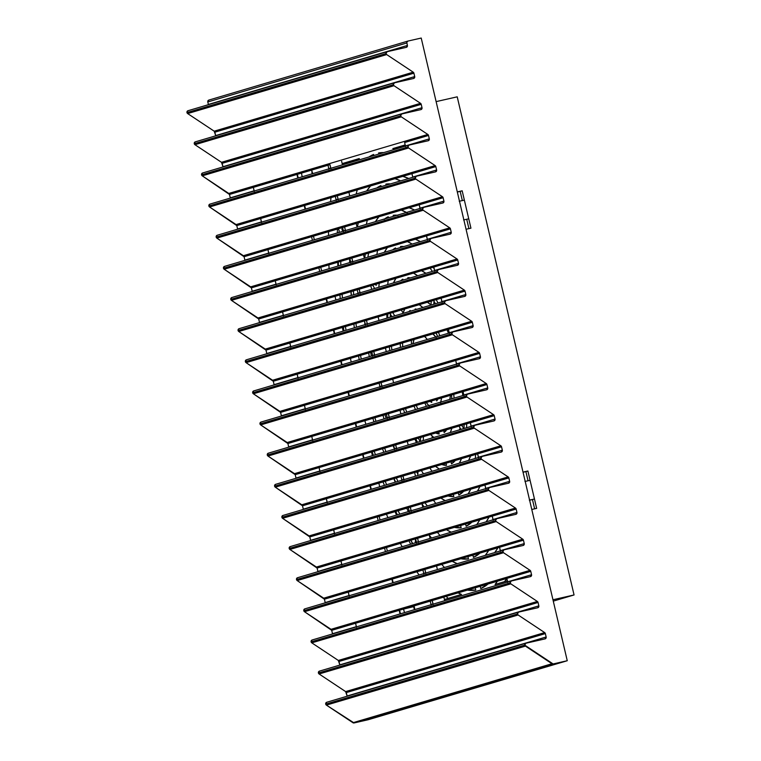 <?xml version="1.0" encoding="UTF-8"?>
<svg xmlns="http://www.w3.org/2000/svg" width="761" height="761" viewBox="0 0 761 761"><rect width="100%" height="100%" fill="white"/><g stroke="black" fill="none" stroke-linecap="round" stroke-linejoin="round"><path stroke-width="1.14" d="M413.489 606.079A8.799 2.854 -102.8 0 0 413.613 606.641L403.549 609.095A16.951 5.489 77.2 0 1 403.539 609.028L404.51 612.615A16.951 5.489 77.2 0 1 403.549 609.095L413.613 606.641A8.799 2.854 77.2 0 1 413.489 606.079M414.222 606.498L413.613 606.641L414.222 606.498M311.829 170.683A8.799 2.854 -102.8 0 0 312.153 173.822A8.799 2.854 77.2 0 1 311.829 170.683M302.165 176.78A16.951 5.489 77.2 0 1 301.527 173.099L302.165 176.78M311.63 170.103A16.951 5.489 77.2 0 1 312.695 173.66L311.63 170.103M457.218 96.828L574.06 594.959L553.276 601.123L574.06 594.959L552.962 599.763L574.06 594.959L457.218 96.828L436.12 101.622L457.218 96.828M448.162 332.443A70.364 22.792 -102.8 0 0 447.011 329.76L448.162 332.433M401.275 310.012L403.083 312.961L401.275 310.012M421.489 270.726L425.894 273.294A102.355 33.151 -102.8 0 0 421.489 270.726M409.142 207.791L414.593 210.055A166.326 53.879 -102.8 0 0 409.142 207.791M377.58 250.445L376.838 254.535A159.924 51.805 -102.8 0 1 377.58 250.445M357.261 189.87L356.138 194.074A223.896 72.523 -102.8 0 1 357.261 189.87M374.317 287.877L374.307 288.59A159.924 51.805 -102.8 0 1 374.317 287.877M349.622 258.73L349.66 262.593A223.896 72.523 -102.8 0 1 349.622 258.73M350.945 291.644L351.23 295.43A223.896 72.523 -102.8 0 1 350.945 291.644M416.733 471.925L417.827 474.103A159.924 51.805 -102.8 0 1 416.733 471.925M460.12 428.043L459.435 429.841A70.364 22.792 -102.8 0 0 460.12 428.043M479.944 486.488L477.47 491.092A134.336 43.51 -102.8 0 0 479.944 486.488M497.97 547.739L494.717 552.581A198.307 64.238 -102.8 0 0 497.97 547.739M427.397 302.279L430.973 304.904A70.364 22.792 -102.8 0 0 427.397 302.279M415.03 408.562L415.411 409.599A95.953 31.077 -102.8 0 1 415.03 408.562M358.678 159.334L346.369 162.978L346.15 163.739A255.877 82.882 -102.8 0 1 346.369 162.978L358.678 159.334M506.759 578.436L504.524 581.67A230.288 74.597 -102.8 0 0 506.759 578.436M337.437 229.042L337.351 232.942A255.877 82.882 -102.8 0 1 337.437 229.042M337.732 262.26L337.903 266.084A255.877 82.882 -102.8 0 1 337.732 262.26M441.722 564.415L444.462 567.478A223.896 72.523 -102.8 0 1 441.722 564.415M433.456 500.272L435.815 503.44A159.924 51.805 -102.8 0 1 433.456 500.272M432.219 436.101L432.077 437.955L432.219 436.101M446.231 596.377L448.134 598.384A255.877 82.882 -102.8 0 1 446.231 596.377M405.328 145.503L401.684 146.588L402.674 146.987A230.288 74.597 -102.8 0 0 401.684 146.588L392.828 148.595L394.664 149.365A230.288 74.597 77.2 0 0 392.828 148.595L405.328 145.503M424.876 402.911L426.369 406.345A63.972 20.718 -102.8 0 1 424.876 402.911M429.87 468.034L431.991 471.278A127.943 41.446 -102.8 0 1 429.87 468.034M437.442 532.386L440.001 535.497A191.905 62.164 -102.8 0 1 437.442 532.386M395.054 511.649L396.557 515.083A255.877 82.882 -102.8 0 1 395.054 511.649M408.942 540.833L410.712 544.182A255.877 82.882 -102.8 0 1 408.942 540.833M393.856 478.707L395.244 482.17A223.896 72.523 -102.8 0 1 393.856 478.707M406.716 508.196L408.362 511.582A223.896 72.523 -102.8 0 1 406.716 508.196M402.797 176.371L408.686 178.502A198.307 64.238 -102.8 0 0 402.797 176.371M489.038 517.09L486.155 521.818A166.326 53.879 -102.8 0 0 489.038 517.09M470.602 455.963L468.595 460.424A102.355 33.151 -102.8 0 0 470.602 455.963M414.926 439.164L416.429 442.588A127.943 41.446 -102.8 0 1 414.926 439.164M386.816 314.303L386.978 318.127A127.943 41.446 -102.8 0 1 386.816 314.303M367.287 220.195L366.355 224.352A191.905 62.164 -102.8 0 1 367.287 220.195M388.215 280.59L387.71 284.614A127.943 41.446 -102.8 0 1 388.215 280.59M415.382 239.239L420.348 241.646A134.336 43.51 -102.8 0 0 415.382 239.239M411.378 340.319L411.52 344.153A63.972 20.718 -102.8 0 1 411.378 340.319M435.777 336.961A38.383 12.433 -102.8 0 0 432.904 333.946L436.148 337.446M450.483 395.33L449.761 399.411A38.383 12.433 -102.8 0 0 450.483 395.33M400.457 613.823L399.611 610.198L400.457 613.823M393.152 582.688L392.305 579.064L393.152 582.688M387.339 551.107L386.493 547.492L387.339 551.107M380.043 519.972L379.187 516.358L380.043 519.972M371.244 489.285L370.398 485.661L371.244 489.285M363.948 458.151L363.092 454.526L363.948 458.151M356.643 427.016L355.796 423.392L356.643 427.016M349.337 395.882L348.49 392.257L349.337 395.882M342.041 364.747L341.185 361.123L342.041 364.747M334.735 333.613L333.889 329.998L334.735 333.613M327.43 302.478L326.583 298.864L327.43 302.478M321.627 270.906L320.771 267.282L321.627 270.906M314.322 239.772L313.475 236.148L314.322 239.772M305.522 209.085L304.676 205.46L305.522 209.085M298.226 177.95L297.37 174.326L298.226 177.95M414.812 609.561L414.098 605.975A16.951 5.489 77.2 0 1 414.812 609.561M434.008 301.232L433.78 304.257L434.008 301.232A95.953 31.077 77.2 0 1 435.454 303.763L434.008 301.232M438.403 332.31L439.858 335.753A70.364 22.792 77.2 0 0 438.403 332.31M448.438 333.213L447.173 329.713A95.953 31.077 77.2 0 1 448.438 333.213M392.743 312.543L394.75 315.825L392.743 312.543M402.93 313.399L404.795 308.976A70.364 22.792 77.2 0 0 402.93 313.399M403.064 280.067L402.854 279.163L400.743 280.752A95.953 31.077 77.2 0 1 402.854 279.163L403.064 280.067M466.674 423.829L466.607 427.72A102.355 33.151 77.2 0 0 466.674 423.829M400.514 246.478L400.743 247.458L400.514 246.478A127.943 41.446 77.2 0 1 403.806 246.545L400.514 246.478M413.442 273.113L417.637 275.748A102.355 33.151 77.2 0 0 413.442 273.113M432.324 271.392L430.136 268.167A127.943 41.446 77.2 0 1 432.324 271.392M385.884 184.124L386.131 185.189L385.884 184.124A191.905 62.164 77.2 0 1 390.46 183.905L385.884 184.124M406.46 212.462A166.326 53.879 77.2 0 0 401.285 210.122L407.249 212.909M375.487 284.367L376.134 285.423L376.257 284.138A134.336 43.51 77.2 0 0 376.134 285.423L375.487 284.367M384.343 252.31L387.368 247.544A134.336 43.51 77.2 0 0 384.343 252.31M384.752 218.883L384.752 218.883A159.924 51.805 77.2 0 1 388.224 216.771L388.462 217.798L388.224 216.771L384.105 219.396M368.6 253.109L367.886 257.189A159.924 51.805 77.2 0 1 368.6 253.109M341.965 229.603L342.983 231.277L341.965 229.603A223.896 72.523 77.2 0 1 342.146 227.653L341.965 229.603L343.04 229.365L341.965 229.603M366.678 190.954L370.578 185.922A198.307 64.238 77.2 0 0 366.678 190.954M373.86 155.529L373.603 154.445L368.98 156.975A223.896 72.523 77.2 0 1 373.603 154.445L373.86 155.529M374.678 288.476L372.671 285.194L374.678 288.476M370.721 352.372L371.33 356.072A159.924 51.805 77.2 0 1 370.721 352.372M359.202 359.658L358.545 355.986A198.307 64.238 77.2 0 0 359.202 359.658M354.322 327.81L353.875 324.072A198.307 64.238 77.2 0 0 354.322 327.81M351.344 295.392L351.135 291.577A198.307 64.238 77.2 0 0 351.344 295.392M340.776 261.356L340.814 265.218A223.896 72.523 77.2 0 1 340.776 261.356M342.136 294.25L342.431 298.036A223.896 72.523 77.2 0 1 342.136 294.25M345.484 326.555L345.979 330.284A223.896 72.523 77.2 0 1 345.484 326.555M350.479 358.374L351.154 362.046A223.896 72.523 77.2 0 1 350.479 358.374M417.713 475.511L418.027 471.544L417.713 475.511M385.009 414.735L386.093 418.284A159.924 51.805 77.2 0 1 385.009 414.735M455.249 460.51A95.953 31.077 77.2 0 1 451.492 463.849L451.007 461.765L451.492 463.849L455.801 459.796M460.947 429.394L458.94 426.112L460.947 429.394M451.853 428.215L450.284 432.562A70.364 22.792 77.2 0 0 451.853 428.215M465.608 524.034L466.132 526.241L471.83 522.189A159.924 51.805 77.2 0 1 466.132 526.241L465.608 524.034M470.755 489.209L468.129 493.87A134.336 43.51 77.2 0 0 470.755 489.209M480.22 586.303L480.743 588.567L488.039 583.982A223.896 72.523 77.2 0 1 480.743 588.567L480.22 586.303M488.667 550.498L485.233 555.387A198.307 64.238 77.2 0 0 488.667 550.498M391.934 316.662L390.403 314.16L390.26 317.156A95.953 31.077 77.2 0 1 390.403 314.16L391.934 316.662M391.439 346.226L391.877 349.974A95.953 31.077 77.2 0 1 391.449 346.226M400.467 347.435L400.219 343.63A70.364 22.792 77.2 0 0 400.467 347.435M430.964 305.094L431.268 301.128L430.964 305.094M410.369 277.898L407.829 277.689L408.039 278.583L407.829 277.689A95.953 31.077 77.2 0 1 410.36 277.898M419.216 304.695L422.783 307.52A70.364 22.792 77.2 0 0 419.216 304.695M405.508 408.657L406.755 412.158A95.953 31.077 77.2 0 1 405.508 408.657M418.303 438.165L420.167 441.485A95.953 31.077 77.2 0 1 418.303 438.165M420.367 441.428L420.671 437.461L420.367 441.428M415.468 409.58L414.041 406.127A70.364 22.792 77.2 0 0 415.468 409.58M358.031 160.219L359.287 158.545L342.184 163.615L359.287 158.545A230.288 74.597 77.2 0 0 358.031 160.219M331.016 197.651L330.55 201.665A255.877 82.882 77.2 0 1 331.025 197.651M495.059 584.467L507.425 580.805L495.059 584.467L497.418 581.204A230.288 74.597 77.2 0 1 495.059 584.467M335.04 296.352L335.886 299.977L335.04 296.352M342.345 327.487L343.192 331.111L342.345 327.487M343.915 330.892L343.401 327.173A230.288 74.597 77.2 0 0 343.915 330.892M340.243 298.683L339.929 294.907A230.288 74.597 77.2 0 0 340.243 298.683M338.417 265.931L338.341 262.079A230.288 74.597 77.2 0 0 338.417 265.931M339.016 232.447L339.149 230.44L338.169 228.833L339.149 230.44A230.288 74.597 77.2 0 0 339.016 232.447M328.571 231.677L328.486 235.577A255.877 82.882 77.2 0 1 328.571 231.677M328.904 264.876L329.075 268.7A255.877 82.882 77.2 0 1 328.904 264.876M475.768 590.041L475.235 587.777L475.768 590.041A223.896 72.523 77.2 0 1 467.416 590.098L475.768 590.041M457.313 563.663L452.186 561.314A198.307 64.238 77.2 0 0 457.313 563.663M415.535 538.874L415.62 542.726A223.896 72.523 77.2 0 1 415.278 542.184L416.353 541.946L415.278 542.184L415.535 538.874M461.156 527.715L460.633 525.509L461.156 527.715A159.924 51.805 77.2 0 1 454.412 527.354L461.156 527.715M445.214 500.652L440.885 498.065A134.336 43.51 77.2 0 0 445.214 500.652M424.971 502.783L427.34 505.951A159.924 51.805 77.2 0 1 424.971 502.783M440.99 464.181L446.517 465.323L446.032 463.24L446.517 465.323A95.953 31.077 77.2 0 1 441.789 464.495M433.846 437.432L430.574 434.521A70.364 22.792 77.2 0 0 433.846 437.432M423.487 436.624L423.183 440.59L423.487 436.624M444.414 599.487L461.518 594.417L458.036 592.876A230.288 74.597 77.2 0 0 461.518 594.417L444.414 599.487M416.904 571.768L419.064 575.002A255.877 82.882 77.2 0 1 416.904 571.768M431.753 402.388L431.43 400.971L431.753 402.388A31.981 10.359 77.2 0 1 430.079 401.37L431.753 402.388M405.194 144.932L392.828 148.595L405.194 144.932M435.473 432.857L439.173 434.027L438.726 432.105L439.173 434.027A63.972 20.718 77.2 0 1 435.739 432.99M429.175 406.022L426.284 402.502A38.383 12.433 77.2 0 0 428.795 405.632M416.257 405.47L417.76 408.904A63.972 20.718 77.2 0 1 416.257 405.47M453.841 496.533L453.337 494.374L453.841 496.533A127.943 41.446 77.2 0 1 448.039 495.944L453.841 496.533M439.401 469.08L435.558 466.35A102.355 33.151 77.2 0 0 439.401 469.08M421.347 470.564L423.487 473.799A127.943 41.446 77.2 0 1 421.347 470.564M468.462 558.888L467.939 556.643L468.462 558.888A191.905 62.164 77.2 0 1 460.881 558.736L468.462 558.888M451.206 532.177L446.45 529.713A166.326 53.879 77.2 0 0 451.206 532.177M424.077 506.921L422.003 503.934A166.326 53.879 77.2 0 0 424.077 506.921M429.375 535.373L431.563 537.998A191.905 62.164 77.2 0 1 429.375 535.373M371.549 452.024L372.405 455.639L371.549 452.024M378.854 483.159L379.701 486.774L378.854 483.159M386.436 514.208L387.948 517.632A255.877 82.882 77.2 0 1 386.436 514.208M400.362 543.373L402.141 546.721A255.877 82.882 77.2 0 1 400.362 543.373M412.414 543.677L410.835 540.272A230.288 74.597 77.2 0 0 412.472 543.021L412.414 543.677M397.356 514.845L395.739 511.449A230.288 74.597 77.2 0 0 397.356 514.845M384.41 485.385L383.03 481.913A230.288 74.597 77.2 0 0 384.41 485.385M373.347 455.363L372.167 451.844A230.288 74.597 77.2 0 0 373.347 455.363M408.59 508.814L408.039 507.806A198.307 64.238 77.2 0 0 408.59 508.814M395.587 482.065L394.103 478.631A198.307 64.238 77.2 0 0 395.587 482.065M383.801 452.262L382.555 448.762A198.307 64.238 77.2 0 0 383.801 452.262M373.936 421.889L372.9 418.322A198.307 64.238 77.2 0 0 373.936 421.889M364.861 420.709L365.87 424.277A223.896 72.523 77.2 0 1 364.861 420.709M374.231 451.225L375.42 454.745A223.896 72.523 77.2 0 1 374.231 451.225M385.218 481.266L386.617 484.728A223.896 72.523 77.2 0 1 385.218 481.266M398.127 510.745L399.772 514.122A223.896 72.523 77.2 0 1 398.127 510.745M461.756 425.285L463.763 428.557L461.756 425.285M463.963 428.5L464.134 424.581A95.953 31.077 77.2 0 1 463.963 428.5M462.774 395.558L462.317 391.82A95.953 31.077 77.2 0 1 462.774 395.558M453.784 394.35L454.06 398.136A70.364 22.792 77.2 0 0 453.784 394.35M378.578 152.971L378.835 154.055L378.578 152.971A223.896 72.523 77.2 0 1 383.706 152.609L378.578 152.971M395.016 178.683L400.619 180.89A198.307 64.238 77.2 0 0 395.016 178.683M436.405 399.496L436.728 400.914L437.746 399.097A31.981 10.359 77.2 0 1 436.728 400.914L436.405 399.496M472.914 555.169L473.437 557.404L479.972 553.076A191.905 62.164 77.2 0 1 473.437 557.404L472.914 555.169M479.791 519.83L476.738 524.605A166.326 53.879 77.2 0 0 479.791 519.83M458.312 492.9L458.816 495.059L463.601 491.33A127.943 41.446 77.2 0 1 458.816 495.059L458.312 492.9M475.245 458.455L475.692 454.45A127.943 41.446 77.2 0 1 475.245 458.455M461.48 458.664L459.34 463.173A102.355 33.151 77.2 0 0 461.48 458.664M394.464 449.104L393.133 445.623A166.326 53.879 77.2 0 0 394.464 449.104M384.058 418.892L382.983 415.335A166.326 53.879 77.2 0 0 384.058 418.892M374.916 417.722L375.953 421.29A191.905 62.164 77.2 0 1 374.916 417.722M384.657 448.134L385.913 451.644A191.905 62.164 77.2 0 1 384.657 448.134M396.367 477.965L397.879 481.39A191.905 62.164 77.2 0 1 396.367 477.965M417.523 442.265L415.763 438.916A102.355 33.151 77.2 0 0 417.523 442.265M404.643 412.785L403.425 409.275A102.355 33.151 77.2 0 0 404.643 412.785M369.304 356.671L368.685 352.98A166.326 53.879 77.2 0 0 369.304 356.671M364.928 324.671L364.605 321.275A166.326 53.879 77.2 0 0 364.928 324.671M353.446 290.902L353.618 294.716A191.905 62.164 77.2 0 1 353.446 290.902M355.986 323.444L356.424 327.182A191.905 62.164 77.2 0 1 355.986 323.444M360.571 355.387L361.218 359.068A191.905 62.164 77.2 0 1 360.571 355.387M389.784 350.593L389.318 346.864A102.355 33.151 77.2 0 0 389.784 350.593M387.691 317.917L387.777 314.017A102.355 33.151 77.2 0 0 387.691 317.917M364.719 258.131L365.28 254.088A166.326 53.879 77.2 0 0 364.719 258.131M375.43 221.66L378.921 216.752A166.326 53.879 77.2 0 0 375.43 221.66M381.156 186.664L380.909 185.608L376.838 187.948A191.905 62.164 77.2 0 1 380.909 185.608L381.156 186.664M358.279 222.868L357.366 227.016A191.905 62.164 77.2 0 1 358.279 222.868M393.475 282.902L395.967 278.298A102.355 33.151 77.2 0 0 393.475 282.902M395.768 248.933L395.53 247.953L392.695 249.836A127.943 41.446 77.2 0 1 395.53 247.953L395.768 248.933M379.273 283.244L378.788 287.258A127.943 41.446 77.2 0 1 379.273 283.244M397.936 215.296L393.199 215.296L393.437 216.324L393.199 215.296A159.924 51.805 77.2 0 1 397.166 215.211M407.439 241.598L412.158 244.072A134.336 43.51 77.2 0 0 407.439 241.598M433.152 267.273L433.818 268.319L433.903 267.311L433.818 268.319A134.336 43.51 77.2 0 0 433.152 267.273M426.712 236.681L426.208 236.034A159.924 51.805 77.2 0 1 426.712 236.681M436.234 299.653L438.022 303.002A102.355 33.151 77.2 0 0 436.234 299.653M413.004 343.715L414.041 339.53A38.383 12.433 77.2 0 0 413.004 343.715M410.369 311.192L410.198 310.469L408.933 311.62A63.972 20.718 77.2 0 1 410.198 310.469L410.369 311.192M402.54 342.945L402.702 346.769A63.972 20.718 77.2 0 1 402.54 342.945M415.173 308.985L415.344 309.717L415.173 308.985A63.972 20.718 77.2 0 1 416.781 309.299L415.173 308.985M424.571 336.41L427.311 339.473A38.383 12.433 77.2 0 0 424.571 336.41M437.613 336.419L436.082 332.995A63.972 20.718 77.2 0 1 437.613 336.419M440.733 402.093A38.383 12.433 77.2 0 0 441.551 397.974L440.571 402.645M446.688 429.746A63.972 20.718 77.2 0 1 444.148 432.552L443.701 430.631L444.148 432.552L446.869 429.48M451.768 398.821L451.568 395.007A63.972 20.718 77.2 0 1 451.768 398.821M529.333 500.139L534.46 499.026L529.608 500.224L534.46 499.026L536.657 508.367L527.887 471.002L534.46 499.026A41.579 0.828 -13.2 0 1 529.58 500.082M534.631 508.824L532.462 499.587L534.631 508.824M528.058 480.79L525.899 471.592L527.887 471.002L523.016 472.115L527.887 471.002L523.054 472.248L525.899 471.592L528.058 480.79M466.065 229.27L470.935 228.167L462.174 190.802L457.294 191.905L462.174 190.802L470.935 228.167L466.065 229.27M531.787 509.47L536.657 508.367L531.787 509.47M468.909 228.623L466.75 219.387L468.909 228.623M462.336 200.581L460.177 191.392L462.174 190.802L457.332 192.038L460.177 191.392L462.336 200.581M463.611 219.929L468.738 218.826A41.579 0.828 -13.2 0 1 463.858 219.881M342.25 163.919L346.369 162.978L342.25 163.919M459.473 201.199A41.579 0.828 166.8 0 0 464.362 200.143L459.225 201.256M525.195 481.399A41.579 0.828 166.8 0 0 530.084 480.343L524.947 481.456M414.517 609.656A8.799 2.854 77.2 0 1 413.613 606.641A8.799 2.854 -102.8 0 0 414.517 609.656M386.921 51.767L188.062 110.706A1.579 1.493 73.5 0 0 186.968 112.58L386.008 53.584A1.579 1.493 -106.5 0 1 387.102 51.71L406.298 47.344L387.102 51.71L386.008 53.584L186.968 112.58A1.579 1.493 73.5 0 0 187.653 113.579L386.683 54.573L413.223 72.181A1.598 1.512 -106.5 0 1 413.908 73.18L414.707 76.585A1.598 1.512 -106.5 0 1 413.604 78.478L394.407 82.844L413.604 78.478L414.707 76.585L215.677 135.582L414.707 76.585L413.908 73.18L214.878 132.186L413.908 73.18L413.223 72.181L214.183 131.177L413.223 72.181L386.683 54.573A1.579 1.493 -106.5 0 1 386.008 53.584L386.683 54.573L187.653 113.579L186.94 111.972L188.062 110.706M394.227 82.892L195.368 141.841A1.579 1.493 73.5 0 0 194.274 143.715L393.304 84.718A1.579 1.493 -106.5 0 1 394.407 82.844L393.304 84.718L194.274 143.715A1.579 1.493 73.5 0 0 194.949 144.704L393.989 85.708L420.519 103.315A1.598 1.512 -106.5 0 1 421.214 104.314L422.013 107.72A1.598 1.512 -106.5 0 1 420.9 109.613L401.703 113.979L420.9 109.613L422.013 107.72L222.973 166.716L422.013 107.72L421.214 104.314L222.174 163.32L421.214 104.314L420.519 103.315L221.489 162.312L420.519 103.315L393.989 85.708A1.579 1.493 -106.5 0 1 393.304 84.718L393.989 85.708L194.949 144.704L194.245 143.097L195.368 141.841M401.532 114.026L202.673 172.975A1.579 1.493 73.5 0 0 201.57 174.849L400.609 115.853A1.579 1.493 -106.5 0 1 401.703 113.979L400.609 115.853L201.57 174.849A1.579 1.493 73.5 0 0 202.255 175.839L401.294 116.842L427.825 134.45A1.598 1.512 -106.5 0 1 428.519 135.448L429.318 138.854A1.598 1.512 -106.5 0 1 428.205 140.747L409.009 145.113L428.205 140.747L429.318 138.854L405.432 145.931L429.318 138.854L428.519 135.448L404.633 142.535L428.519 135.448L427.825 134.45L228.785 193.446L427.825 134.45L401.294 116.842A1.579 1.493 -106.5 0 1 400.609 115.853L401.294 116.842L202.255 175.839L201.541 174.231L202.673 172.975M408.828 145.161L209.969 204.11A1.579 1.493 73.5 0 0 208.875 205.984L407.915 146.987A1.579 1.493 -106.5 0 1 409.009 145.113L407.915 146.987L208.875 205.984A1.579 1.493 73.5 0 0 209.56 206.973L408.59 147.976L435.13 165.584A1.598 1.512 -106.5 0 1 435.815 166.583L436.614 169.988A1.598 1.512 -106.5 0 1 435.511 171.881L416.315 176.248L435.511 171.881L436.614 169.988L412.728 177.066L436.614 169.988L435.815 166.583L411.939 173.66L435.815 166.583L435.13 165.584L236.091 224.581L435.13 165.584L408.59 147.976A1.579 1.493 -106.5 0 1 407.915 146.987L408.59 147.976L209.56 206.973L208.847 205.365L209.969 204.11M416.134 176.295L217.275 235.244A1.579 1.493 73.5 0 0 216.181 237.118L415.211 178.122A1.579 1.493 -106.5 0 1 416.315 176.248L415.211 178.122L216.181 237.118A1.579 1.493 73.5 0 0 216.856 238.107L415.896 179.111L442.426 196.719A1.598 1.512 -106.5 0 1 443.121 197.717L443.92 201.123A1.598 1.512 -106.5 0 1 442.807 203.016L423.611 207.382L442.807 203.016L443.92 201.123L420.034 208.2L443.92 201.123L443.121 197.717L419.235 204.795L443.121 197.717L442.426 196.719L243.396 255.715L442.426 196.719L415.896 179.111A1.579 1.493 -106.5 0 1 415.211 178.122L415.896 179.111L216.856 238.107L216.153 236.5L217.275 235.244M423.439 207.43L224.581 266.379A1.579 1.493 73.5 0 0 223.477 268.252L422.517 209.246A1.579 1.493 -106.5 0 1 423.611 207.382L422.517 209.246L223.477 268.252A1.579 1.493 73.5 0 0 224.162 269.242L423.202 210.245L449.732 227.853A1.598 1.512 -106.5 0 1 450.426 228.852L451.225 232.257A1.598 1.512 -106.5 0 1 450.112 234.15L430.916 238.507L450.112 234.15L451.225 232.257L427.34 239.334L451.225 232.257L450.426 228.852L426.541 235.929L450.426 228.852L449.732 227.853L250.692 286.849L449.732 227.853L423.202 210.245A1.579 1.493 -106.5 0 1 422.517 209.246L423.202 210.245L224.162 269.242L223.449 267.634L224.581 266.379M430.736 238.564L231.877 297.513A1.579 1.493 73.5 0 0 230.783 299.387L429.813 240.381A1.579 1.493 -106.5 0 1 430.916 238.507L429.813 240.381L230.783 299.387A1.579 1.493 73.5 0 0 231.468 300.376L430.498 241.38L457.038 258.987A1.598 1.512 -106.5 0 1 457.722 259.986L458.522 263.392A1.598 1.512 -106.5 0 1 457.409 265.285L438.222 269.641L457.409 265.285L458.522 263.392L434.636 270.469L458.522 263.392L457.722 259.986L433.837 267.063L457.722 259.986L457.038 258.987L257.998 317.984L457.038 258.987L430.498 241.38A1.579 1.493 -106.5 0 1 429.813 240.381L430.498 241.38L231.468 300.376L230.754 298.769L231.877 297.513M438.041 269.698L239.182 328.647A1.579 1.493 73.5 0 0 238.079 330.521L437.118 271.515A1.579 1.493 -106.5 0 1 438.222 269.641L437.118 271.515L238.079 330.521A1.579 1.493 73.5 0 0 238.764 331.511L437.803 272.514L464.334 290.122A1.598 1.512 -106.5 0 1 465.028 291.121L465.827 294.526A1.598 1.512 -106.5 0 1 464.714 296.41L445.518 300.776L464.714 296.41L465.827 294.526L441.941 301.603L465.827 294.526L465.028 291.121L441.142 298.198L465.028 291.121L464.334 290.122L265.304 349.118L464.334 290.122L437.803 272.514A1.579 1.493 -106.5 0 1 437.118 271.515L437.803 272.514L238.764 331.511L238.06 329.903L239.182 328.647M445.347 300.833L246.488 359.782A1.579 1.493 73.5 0 0 245.384 361.656L444.424 302.65A1.579 1.493 -106.5 0 1 445.518 300.776L444.424 302.65L245.384 361.656A1.579 1.493 73.5 0 0 246.069 362.645L445.109 303.649L471.639 321.247A1.598 1.512 -106.5 0 1 472.334 322.255L473.133 325.66A1.598 1.512 -106.5 0 1 472.02 327.544L452.824 331.91L472.02 327.544L473.133 325.66L449.247 332.738L473.133 325.66L472.334 322.255L448.448 329.332L472.334 322.255L471.639 321.247L272.6 380.253L471.639 321.247L445.109 303.649A1.579 1.493 -106.5 0 1 444.424 302.65L445.109 303.649L246.069 362.645L245.356 361.037L246.488 359.782M452.643 331.967L253.784 390.916A1.579 1.493 73.5 0 0 252.69 392.79L451.72 333.784A1.579 1.493 -106.5 0 1 452.824 331.91L451.72 333.784L252.69 392.79A1.579 1.493 73.5 0 0 253.375 393.779L452.405 334.783L478.945 352.381A1.598 1.512 -106.5 0 1 479.63 353.389L480.429 356.785A1.598 1.512 -106.5 0 1 479.316 358.678L460.129 363.045L479.316 358.678L480.429 356.785L456.543 363.872L480.429 356.785L479.63 353.389L455.744 360.467L479.63 353.389L478.945 352.381L279.905 411.387L478.945 352.381L452.405 334.783A1.579 1.493 -106.5 0 1 451.72 333.784L452.405 334.783L253.375 393.779L252.662 392.172L253.784 390.916M459.948 363.102L261.09 422.051A1.579 1.493 73.5 0 0 259.986 423.915L459.026 364.919A1.579 1.493 -106.5 0 1 460.129 363.045L459.026 364.919L259.986 423.915A1.579 1.493 73.5 0 0 260.671 424.914L459.711 365.908L486.241 383.515A1.598 1.512 -106.5 0 1 486.935 384.524L487.734 387.92A1.598 1.512 -106.5 0 1 486.621 389.813L467.425 394.179L486.621 389.813L487.734 387.92L463.849 395.007L487.734 387.92L486.935 384.524L463.049 391.601L486.935 384.524L486.241 383.515L287.211 442.522L486.241 383.515L459.711 365.908A1.579 1.493 -106.5 0 1 459.026 364.919L459.711 365.908L260.671 424.914L259.967 423.306L261.09 422.051M467.254 394.236L268.395 453.175A1.579 1.493 73.5 0 0 267.292 455.049L466.331 396.053A1.579 1.493 -106.5 0 1 467.425 394.179L466.331 396.053L267.292 455.049A1.579 1.493 73.5 0 0 267.977 456.048L467.016 397.042L493.547 414.65A1.598 1.512 -106.5 0 1 494.241 415.658L495.031 419.054A1.598 1.512 -106.5 0 1 493.927 420.947L474.731 425.313L493.927 420.947L495.031 419.054L471.154 426.141L495.031 419.054L494.241 415.658L470.355 422.736L494.241 415.658L493.547 414.65L294.507 473.656L493.547 414.65L467.016 397.042A1.579 1.493 -106.5 0 1 466.331 396.053L467.016 397.042L267.977 456.048L267.263 454.441L268.395 453.175M474.55 425.37L275.691 484.31A1.579 1.493 73.5 0 0 274.597 486.184L473.627 427.187A1.579 1.493 -106.5 0 1 474.731 425.313L473.627 427.187L274.597 486.184A1.579 1.493 73.5 0 0 275.282 487.183L474.312 428.177L500.852 445.784A1.598 1.512 -106.5 0 1 501.537 446.793L502.336 450.189A1.598 1.512 -106.5 0 1 501.223 452.082L482.036 456.448L501.223 452.082L502.336 450.189L478.45 457.266L502.336 450.189L501.537 446.793L477.651 453.87L501.537 446.793L500.852 445.784L301.813 504.781L500.852 445.784L474.312 428.177A1.579 1.493 -106.5 0 1 473.627 427.187L474.312 428.177L275.282 487.183L274.569 485.575L275.691 484.31M481.856 456.505L282.997 515.444A1.579 1.493 73.5 0 0 281.893 517.318L480.933 458.322A1.579 1.493 -106.5 0 1 482.036 456.448L480.933 458.322L281.893 517.318A1.579 1.493 73.5 0 0 282.578 518.317L481.618 459.311L508.148 476.919A1.598 1.512 -106.5 0 1 508.843 477.918L509.642 481.323A1.598 1.512 -106.5 0 1 508.529 483.216L489.333 487.582L508.529 483.216L509.642 481.323L485.756 488.4L509.642 481.323L508.843 477.918L484.957 485.004L508.843 477.918L508.148 476.919L309.118 535.915L508.148 476.919L481.618 459.311A1.579 1.493 -106.5 0 1 480.933 458.322L481.618 459.311L282.578 518.317L281.874 516.709L282.997 515.444M489.161 487.63L290.302 546.579A1.579 1.493 73.5 0 0 289.199 548.453L488.239 489.456A1.579 1.493 -106.5 0 1 489.333 487.582L488.239 489.456L289.199 548.453A1.579 1.493 73.5 0 0 289.884 549.452L488.923 490.445L515.454 508.053A1.598 1.512 -106.5 0 1 516.148 509.052L516.938 512.457A1.598 1.512 -106.5 0 1 515.834 514.35L496.638 518.717L515.834 514.35L516.938 512.457L493.061 519.535L516.938 512.457L516.148 509.052L492.262 516.139L516.148 509.052L515.454 508.053L316.414 567.05L515.454 508.053L488.923 490.445A1.579 1.493 -106.5 0 1 488.239 489.456L488.923 490.445L289.884 549.452L289.17 547.844L290.302 546.579M496.457 518.764L297.599 577.713A1.579 1.493 73.5 0 0 296.505 579.587L495.535 520.591A1.579 1.493 -106.5 0 1 496.638 518.717L495.535 520.591L296.505 579.587A1.579 1.493 73.5 0 0 297.19 580.576L496.22 521.58L522.759 539.188A1.598 1.512 -106.5 0 1 523.444 540.186L524.243 543.592A1.598 1.512 -106.5 0 1 523.13 545.485L503.944 549.851L523.13 545.485L524.243 543.592L500.358 550.669L524.243 543.592L523.444 540.186L499.558 547.273L523.444 540.186L522.759 539.188L323.72 598.184L522.759 539.188L496.22 521.58A1.579 1.493 -106.5 0 1 495.535 520.591L496.22 521.58L297.19 580.576L296.476 578.969L297.599 577.713M503.763 549.899L304.904 608.848A1.579 1.493 73.5 0 0 303.801 610.722L502.84 551.725A1.579 1.493 -106.5 0 1 503.944 549.851L502.84 551.725L303.801 610.722A1.579 1.493 73.5 0 0 304.486 611.711L503.525 552.714L530.056 570.322A1.598 1.512 -106.5 0 1 530.75 571.321L531.549 574.726A1.598 1.512 -106.5 0 1 530.436 576.619L511.24 580.985L530.436 576.619L531.549 574.726L507.663 581.804L531.549 574.726L530.75 571.321L506.864 578.408L530.75 571.321L530.056 570.322L331.025 629.318L530.056 570.322L503.525 552.714A1.579 1.493 -106.5 0 1 502.84 551.725L503.525 552.714L304.486 611.711L303.782 610.103L304.904 608.848M511.059 581.033L312.21 639.982A1.579 1.493 73.5 0 0 311.106 641.856L510.146 582.859A1.579 1.493 -106.5 0 1 511.24 580.985L510.146 582.859L311.106 641.856A1.579 1.493 73.5 0 0 311.791 642.845L510.831 583.849L537.361 601.456A1.598 1.512 -106.5 0 1 538.056 602.455L538.845 605.861A1.598 1.512 -106.5 0 1 537.742 607.754L518.545 612.12L537.742 607.754L538.845 605.861L339.815 664.857L538.845 605.861L538.056 602.455L339.016 661.461L538.056 602.455L537.361 601.456L338.322 660.453L537.361 601.456L510.831 583.849A1.579 1.493 -106.5 0 1 510.146 582.859L510.831 583.849L311.791 642.845L311.078 641.238L312.21 639.982M518.365 612.167L319.506 671.116A1.579 1.493 73.5 0 0 318.412 672.99L517.442 613.994A1.579 1.493 -106.5 0 1 518.545 612.12L517.442 613.994L318.412 672.99A1.579 1.493 73.5 0 0 319.097 673.98L518.127 614.983L544.667 632.591A1.598 1.512 -106.5 0 1 545.352 633.59L546.151 636.995A1.598 1.512 -106.5 0 1 545.038 638.888L525.851 643.254L545.038 638.888L546.151 636.995L347.111 695.992L546.151 636.995L545.352 633.59L346.322 692.586L545.352 633.59L544.667 632.591L345.627 691.587L544.667 632.591L518.127 614.983A1.579 1.493 -106.5 0 1 517.442 613.994L518.127 614.983L319.097 673.98L318.383 672.372L319.506 671.116M525.67 643.302L326.811 702.251A1.579 1.493 73.5 0 0 325.708 704.125L524.748 645.119A1.579 1.493 -106.5 0 1 525.851 643.254L524.748 645.119L325.708 704.125A1.579 1.493 73.5 0 0 326.393 705.114L525.432 646.118L551.963 663.725L352.933 722.722A1.598 1.512 73.5 0 0 354.084 722.94L553.114 663.944L567.259 660.729L421.214 38.05L407.934 41.065L421.214 38.05L567.259 660.729L368.219 719.725L567.259 660.729L553.114 663.944A1.598 1.512 -106.5 0 1 551.963 663.725L352.933 722.722L326.393 705.114L525.432 646.118A1.579 1.493 -106.5 0 1 524.748 645.119L553.114 663.944L354.084 722.94L326.393 705.114L325.689 703.506L326.811 702.251M296.952 174.45L297.808 178.074L296.952 174.45M304.257 205.584L305.104 209.208L304.257 205.584M311.563 236.719L312.41 240.343L311.563 236.719M318.859 267.853L319.715 271.477L318.859 267.853M326.165 298.987L327.011 302.602L326.165 298.987M333.47 330.122L334.317 333.737L333.47 330.122M340.766 361.256L341.622 364.871L340.766 361.256M348.072 392.381L348.919 396.005L348.072 392.381M355.377 423.516L356.224 427.14L355.377 423.516M362.674 454.65L363.53 458.274L362.674 454.65M369.979 485.784L370.826 489.409L369.979 485.784M377.285 516.919L378.131 520.543L377.285 516.919M384.581 548.053L385.437 551.677L384.581 548.053M391.886 579.188L392.733 582.812L391.886 579.188M399.192 610.322L400.039 613.946L399.192 610.322M230.317 198.079A1.598 1.512 73.5 0 0 230.279 197.85L229.48 194.455L329.989 164.652L253.365 187.368L254.164 190.773A1.598 1.512 -106.5 0 1 254.203 191.001M237.613 229.213A1.598 1.512 73.5 0 0 237.584 228.985L236.785 225.589L411.939 173.66L260.671 218.502L261.461 221.908A1.598 1.512 -106.5 0 1 261.499 222.136M244.918 260.348A1.598 1.512 73.5 0 0 244.88 260.119L244.081 256.714L419.235 204.795L267.967 249.637L268.766 253.042A1.598 1.512 -106.5 0 1 268.804 253.261M252.224 291.482A1.598 1.512 73.5 0 0 252.186 291.254L251.387 287.848L426.541 235.929L275.273 280.771L276.072 284.176A1.598 1.512 -106.5 0 1 276.11 284.395M259.52 322.616A1.598 1.512 73.5 0 0 259.491 322.388L258.692 318.983L433.837 267.063L282.578 311.905L283.368 315.311A1.598 1.512 -106.5 0 1 283.406 315.53M266.826 353.741A1.598 1.512 73.5 0 0 266.788 353.523L265.989 350.117L441.142 298.198L289.874 343.04L290.673 346.445A1.598 1.512 -106.5 0 1 290.712 346.664M274.131 384.876A1.598 1.512 73.5 0 0 274.093 384.657L273.294 381.251L448.448 329.332L297.18 374.174L297.979 377.58A1.598 1.512 -106.5 0 1 298.017 377.798M281.427 416.01A1.598 1.512 73.5 0 0 281.399 415.791L280.6 412.386L455.744 360.467L304.476 405.309L305.275 408.714A1.598 1.512 -106.5 0 1 305.313 408.933M288.733 447.145A1.598 1.512 73.5 0 0 288.695 446.926L287.896 443.52L463.049 391.601L311.782 436.443L312.581 439.839A1.598 1.512 -106.5 0 1 312.619 440.067M296.039 478.279A1.598 1.512 73.5 0 0 296 478.06L295.201 474.655L470.355 422.736L319.087 467.577L319.886 470.973A1.598 1.512 -106.5 0 1 319.924 471.202M303.335 509.413A1.598 1.512 73.5 0 0 303.306 509.195L302.507 505.789L477.651 453.87L326.383 498.712L327.182 502.108A1.598 1.512 -106.5 0 1 327.22 502.336M310.64 540.548A1.598 1.512 73.5 0 0 310.602 540.32L309.803 536.924L484.957 485.004L333.689 529.846L334.488 533.242A1.598 1.512 -106.5 0 1 334.526 533.471M317.946 571.682A1.598 1.512 73.5 0 0 317.908 571.454L317.109 568.058L492.262 516.139L340.995 560.971L341.794 564.377A1.598 1.512 -106.5 0 1 341.832 564.605M325.242 602.817A1.598 1.512 73.5 0 0 325.204 602.588L324.414 599.192L499.558 547.273L348.291 592.106L349.09 595.511A1.598 1.512 -106.5 0 1 349.128 595.739M332.547 633.951A1.598 1.512 73.5 0 0 332.509 633.723L331.71 630.327L506.864 578.408L355.596 623.24L356.395 626.645A1.598 1.512 -106.5 0 1 356.433 626.874M507.701 582.032A1.598 1.512 73.5 0 0 507.663 581.804L506.864 578.408L507.692 582.431M500.396 550.897A1.598 1.512 73.5 0 0 500.358 550.669L499.558 547.273L500.386 551.297M493.099 519.763A1.598 1.512 73.5 0 0 493.061 519.535L492.262 516.139L493.09 520.163M485.794 488.629A1.598 1.512 73.5 0 0 485.756 488.4L484.957 485.004L485.784 489.028M478.488 457.494A1.598 1.512 73.5 0 0 478.45 457.266L477.651 453.87L478.479 457.894M471.192 426.36A1.598 1.512 73.5 0 0 471.154 426.141L470.355 422.736L471.183 426.759M463.887 395.225A1.598 1.512 73.5 0 0 463.849 395.007L463.049 391.601L463.877 395.625M456.581 364.091A1.598 1.512 73.5 0 0 456.543 363.872L455.744 360.467L456.571 364.49M449.285 332.957A1.598 1.512 73.5 0 0 449.247 332.738L448.448 329.332L449.275 333.356M441.979 301.822A1.598 1.512 73.5 0 0 441.941 301.603L441.142 298.198L441.97 302.222M434.674 270.697A1.598 1.512 73.5 0 0 434.636 270.469L433.837 267.063L434.664 271.087M427.378 239.563A1.598 1.512 73.5 0 0 427.34 239.334L426.541 235.929L427.368 239.953M420.072 208.428A1.598 1.512 73.5 0 0 420.034 208.2L419.235 204.795L420.062 208.818M412.766 177.294A1.598 1.512 73.5 0 0 412.728 177.066L411.939 173.66L412.728 177.066M405.47 146.16A1.598 1.512 73.5 0 0 405.432 145.931L404.633 142.535L405.461 146.559M207.791 101.964L406.821 42.958A1.598 1.512 -106.5 0 1 407.934 41.065L406.793 42.34L407.411 45.451A1.598 1.512 -106.5 0 1 406.298 47.344L407.411 45.451L208.371 104.457L407.411 45.451L406.821 42.958L207.791 101.964L208.894 100.072A1.598 1.512 73.5 0 0 207.791 101.964L208.371 104.457L207.791 101.964M407.753 41.123L208.894 100.072M368.219 719.725L354.084 722.94L368.219 719.725M347.149 696.22A1.598 1.512 73.5 0 0 347.111 695.992L346.322 692.586A1.598 1.512 73.5 0 0 345.627 691.587L319.097 673.98L345.627 691.587L347.111 695.992M339.853 665.085A1.598 1.512 73.5 0 0 339.815 664.857L339.016 661.461A1.598 1.512 73.5 0 0 338.322 660.453L311.791 642.845L338.322 660.453L339.815 664.857M332.509 633.723L356.395 626.645L332.509 633.723L331.71 630.327A1.598 1.512 73.5 0 0 331.025 629.318L304.486 611.711L331.71 630.327L355.596 623.24L356.424 627.264M325.204 602.588L349.09 595.511L325.204 602.588L324.414 599.192A1.598 1.512 73.5 0 0 323.72 598.184L297.19 580.576L324.414 599.192L348.291 592.106L349.118 596.129M317.908 571.454L341.794 564.377L317.908 571.454L317.109 568.058A1.598 1.512 73.5 0 0 316.414 567.05L289.884 549.452L317.109 568.058L340.995 560.971L341.822 564.995M310.602 540.32L334.488 533.242L310.602 540.32L309.803 536.924A1.598 1.512 73.5 0 0 309.118 535.915L282.578 518.317L309.803 536.924L333.689 529.846L334.517 533.87M303.306 509.195L327.182 502.108L303.306 509.195L302.507 505.789A1.598 1.512 73.5 0 0 301.813 504.781L275.282 487.183L302.507 505.789L326.383 498.712L327.211 502.736M296 478.06L319.886 470.973L296 478.06L295.201 474.655A1.598 1.512 73.5 0 0 294.507 473.656L267.977 456.048L295.201 474.655L319.087 467.577L319.915 471.601M288.695 446.926L312.581 439.839L288.695 446.926L287.896 443.52A1.598 1.512 73.5 0 0 287.211 442.522L260.671 424.914L287.896 443.52L311.782 436.443L312.609 440.467M281.399 415.791L305.275 408.714L281.399 415.791L280.6 412.386A1.598 1.512 73.5 0 0 279.905 411.387L253.375 393.779L280.6 412.386L304.476 405.309L305.304 409.332M274.093 384.657L297.979 377.58L274.093 384.657L273.294 381.251A1.598 1.512 73.5 0 0 272.6 380.253L246.069 362.645L273.294 381.251L297.18 374.174L298.008 378.198M266.788 353.523L290.673 346.445L266.788 353.523L265.989 350.117A1.598 1.512 73.5 0 0 265.304 349.118L238.764 331.511L265.989 350.117L289.874 343.04L290.702 347.064M259.491 322.388L283.368 315.311L259.491 322.388L258.692 318.983A1.598 1.512 73.5 0 0 257.998 317.984L231.468 300.376L258.692 318.983L282.578 311.905L283.396 315.929M252.186 291.254L276.072 284.176L252.186 291.254L251.387 287.848A1.598 1.512 73.5 0 0 250.692 286.849L224.162 269.242L251.387 287.848L275.273 280.771L276.1 284.795M244.88 260.119L268.766 253.042L244.88 260.119L244.081 256.714A1.598 1.512 73.5 0 0 243.396 255.715L216.856 238.107L244.081 256.714L267.967 249.637L268.795 253.66M237.584 228.985L261.461 221.908L237.584 228.985L236.785 225.589A1.598 1.512 73.5 0 0 236.091 224.581L209.56 206.973L236.785 225.589L260.671 218.502L261.489 222.526M230.279 197.85L254.164 190.773L230.279 197.85L229.48 194.455A1.598 1.512 73.5 0 0 228.785 193.446L202.255 175.839L229.48 194.455L253.365 187.368L254.193 191.392M223.011 166.944A1.598 1.512 73.5 0 0 222.973 166.716L222.174 163.32A1.598 1.512 73.5 0 0 221.489 162.312L194.949 144.704L221.489 162.312L222.973 166.716M215.705 135.81A1.598 1.512 73.5 0 0 215.677 135.582L214.878 132.186A1.598 1.512 73.5 0 0 214.183 131.177L187.653 113.579L214.183 131.177L215.677 135.582M433.047 604.548L432.229 600.524L433.028 603.93L431.03 604.519L430.231 601.114L431.03 604.519L433.028 603.93A1.598 1.512 -106.5 0 1 433.057 604.158M425.751 573.413L424.923 569.39L425.722 572.795L423.734 573.385L422.935 569.979L423.734 573.385L425.722 572.795A1.598 1.512 -106.5 0 1 425.76 573.023M418.445 542.289L417.618 538.265L418.417 541.661L416.429 542.251L415.63 538.855L416.429 542.251L418.417 541.661A1.598 1.512 -106.5 0 1 418.455 541.889M411.14 511.154L410.322 507.13L411.121 510.526L409.123 511.116L408.324 507.72L409.123 511.116L411.121 510.526A1.598 1.512 -106.5 0 1 411.149 510.755M403.844 480.02L403.016 475.996L403.815 479.392L401.827 479.982L401.028 476.586L401.827 479.982L403.815 479.392A1.598 1.512 -106.5 0 1 403.853 479.62M396.538 448.885L395.71 444.862L396.51 448.258L394.521 448.847L393.722 445.451L394.521 448.847L396.51 448.258A1.598 1.512 -106.5 0 1 396.548 448.486M389.242 417.751L388.414 413.727L389.213 417.133L387.216 417.722L386.426 414.317L387.216 417.722L389.213 417.133A1.598 1.512 -106.5 0 1 389.252 417.351M381.936 386.617L381.109 382.593L381.908 385.998L379.92 386.588L379.121 383.183L379.92 386.588L381.908 385.998A1.598 1.512 -106.5 0 1 381.946 386.217M374.631 355.482L373.803 351.458L374.602 354.864L372.614 355.454L371.815 352.048L372.614 355.454L374.602 354.864A1.598 1.512 -106.5 0 1 374.64 355.083M367.335 324.348L366.507 320.324L367.306 323.729L365.309 324.319L364.519 320.914L365.309 324.319L367.306 323.729A1.598 1.512 -106.5 0 1 367.344 323.948M360.029 293.213L359.202 289.19L360.001 292.595L358.012 293.185L357.213 289.779L358.012 293.185L360.001 292.595A1.598 1.512 -106.5 0 1 360.039 292.814M352.724 262.079L351.896 258.055L352.695 261.461L350.707 262.05L349.908 258.645L350.707 262.05L352.695 261.461A1.598 1.512 -106.5 0 1 352.733 261.679M345.427 230.944L344.6 226.921L345.399 230.326L343.401 230.916L342.612 227.51L343.401 230.916L345.399 230.326A1.598 1.512 -106.5 0 1 345.437 230.554M338.122 199.81L337.294 195.786L338.093 199.192L336.105 199.782L335.306 196.376L336.105 199.782L338.093 199.192A1.598 1.512 -106.5 0 1 338.131 199.42M330.816 168.676L329.989 164.652L330.788 168.057L328.8 168.647L328.001 165.242L328.8 168.647L330.788 168.057A1.598 1.512 -106.5 0 1 330.826 168.286M328.838 168.875A1.598 1.512 73.5 0 0 328.8 168.647L328.828 169.265M444.7 600.705L443.853 597.081L444.7 600.705M437.394 569.57L436.548 565.946L437.394 569.57M430.098 538.436L429.242 534.812L430.098 538.436M422.793 507.302L421.946 503.677L422.793 507.302M415.487 476.167L414.64 472.543L415.487 476.167M408.191 445.033L407.335 441.418L408.191 445.033M400.885 413.898L400.039 410.284L400.885 413.898M393.58 382.764L392.733 379.149L393.58 382.764M386.284 351.639L385.427 348.015L386.284 351.639M378.978 320.505L378.131 316.88L378.978 320.505M371.672 289.37L370.826 285.746L371.672 289.37M364.376 258.236L363.52 254.612L364.376 258.236M357.071 227.101L356.224 223.477L357.071 227.101M349.765 195.967L348.919 192.343L349.765 195.967M342.469 164.833L341.613 161.208L342.469 164.833M431.068 604.748A1.598 1.512 73.5 0 0 431.03 604.519L431.059 605.138M423.772 573.613A1.598 1.512 73.5 0 0 423.734 573.385L423.763 574.003M416.467 542.479A1.598 1.512 73.5 0 0 416.429 542.251L416.457 542.878M409.161 511.344A1.598 1.512 73.5 0 0 409.123 511.116L409.152 511.744M401.865 480.21A1.598 1.512 73.5 0 0 401.827 479.982L401.856 480.61M394.559 449.076A1.598 1.512 73.5 0 0 394.521 448.847L394.55 449.475M387.254 417.941A1.598 1.512 73.5 0 0 387.216 417.722L387.244 418.341M379.958 386.807A1.598 1.512 73.5 0 0 379.92 386.588L379.948 387.206M372.652 355.672A1.598 1.512 73.5 0 0 372.614 355.454L372.643 356.072M365.347 324.538A1.598 1.512 73.5 0 0 365.309 324.319L365.337 324.937M358.05 293.404A1.598 1.512 73.5 0 0 358.012 293.185L358.041 293.803M350.745 262.269A1.598 1.512 73.5 0 0 350.707 262.05L350.735 262.669M343.439 231.144A1.598 1.512 73.5 0 0 343.401 230.916L343.43 231.534M336.143 200.01A1.598 1.512 73.5 0 0 336.105 199.782L336.134 200.4M387.016 51.729L187.977 110.735M394.312 82.863L195.282 141.869M401.618 113.998L202.578 173.004M408.923 145.132L209.884 204.138M416.219 176.267L217.189 235.263M423.525 207.401L224.485 266.398M430.831 238.535L231.791 297.532M438.127 269.67L239.097 328.666M445.432 300.804L246.393 359.801M452.738 331.939L253.698 390.935M460.034 363.073L261.004 422.07M467.34 394.208L268.3 453.204M474.645 425.332L275.606 484.338M481.941 456.467L282.911 515.473M489.247 487.601L290.207 546.607M496.553 518.736L297.513 577.742M503.849 549.87L304.819 608.876M511.154 581.004L312.115 640.001M518.46 612.139L319.42 671.135M525.756 643.273L326.726 702.27M208.809 100.091L407.848 41.094"/></g></svg>
